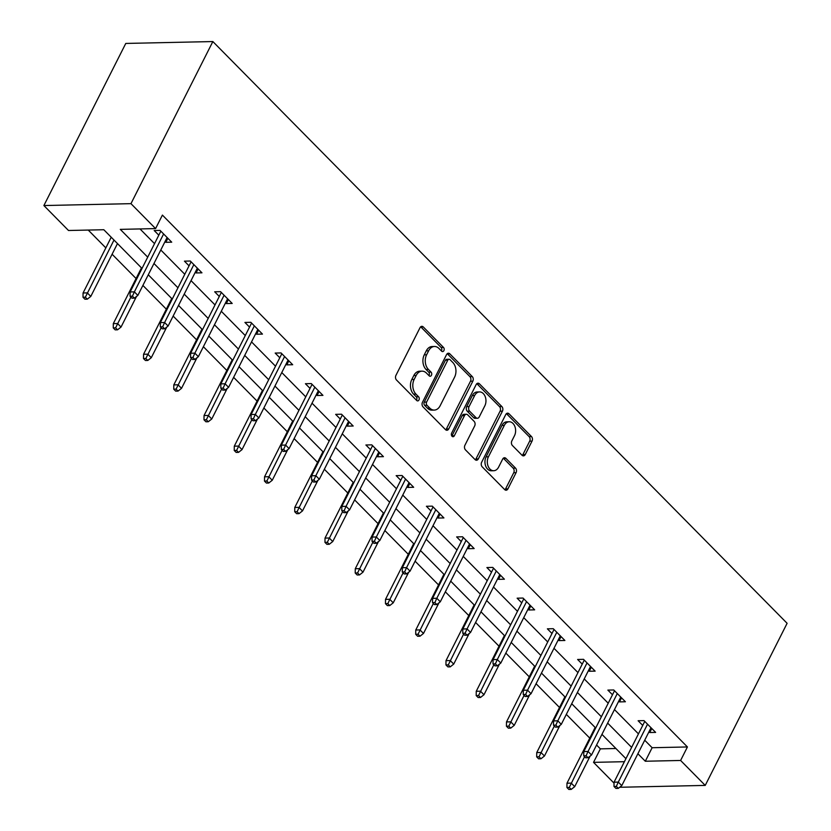 <?xml version="1.0" encoding="UTF-8"?>
<svg xmlns="http://www.w3.org/2000/svg" width="831" height="831" viewBox="0 0 831 831"><rect width="100%" height="100%" fill="white"/><g stroke="black" fill="none" stroke-linecap="round" stroke-linejoin="round"><path stroke-width="1.25" d="M443.889 350.64A2.296 1.631 88.8 0 0 443.494 347.431L423.27 326.947A3.282 2.327 88.8 0 0 421.868 326.323A3.282 2.327 88.8 0 0 420.029 327.674L395.92 375.404A3.282 2.327 88.8 0 0 396.48 379.985L416.705 400.469A2.296 1.631 88.8 0 0 417.692 400.906A2.296 1.631 88.8 0 0 418.969 399.96A2.296 1.631 88.8 0 0 418.575 396.761L415.957 394.112A10.491 7.448 88.8 0 1 414.16 379.455L416.165 375.477A10.491 7.448 88.8 0 1 422.023 371.156A10.491 7.448 88.8 0 1 426.542 373.161L429.16 375.809A2.296 1.631 88.8 0 0 430.146 376.246A2.296 1.631 88.8 0 0 431.434 375.3A2.296 1.631 88.8 0 0 431.04 372.091L428.422 369.442A10.491 7.448 88.8 0 1 426.615 354.785L428.63 350.807A10.491 7.448 88.8 0 1 434.488 346.485A10.491 7.448 88.8 0 1 438.997 348.49L441.614 351.149A2.296 1.631 88.8 0 0 442.601 351.586A2.296 1.631 88.8 0 0 443.889 350.64M441.396 350.921A2.296 1.631 88.8 0 0 441.531 350.692A2.296 1.631 88.8 0 0 441.136 347.483L420.922 326.999A3.282 2.327 88.8 0 0 420.694 326.801M416.487 400.251A2.296 1.631 88.8 0 0 416.622 400.012A2.296 1.631 88.8 0 0 416.227 396.813L413.609 394.164L415.957 394.112M428.941 375.591A2.296 1.631 88.8 0 0 429.076 375.352A2.296 1.631 88.8 0 0 428.682 372.143L426.064 369.494L428.422 369.442M522.013 455.243A3.282 2.327 88.8 0 0 523.426 455.866A3.282 2.327 88.8 0 0 525.265 454.515L532.027 441.126A3.282 2.327 88.8 0 0 531.466 436.545L509.008 413.796A3.282 2.327 88.8 0 0 507.596 413.173A3.282 2.327 88.8 0 0 505.767 414.524L481.648 462.254A3.282 2.327 88.8 0 0 482.209 466.835L504.666 489.584A3.282 2.327 88.8 0 0 506.079 490.217A3.282 2.327 88.8 0 0 507.907 488.867L516.082 472.683A3.282 2.327 88.8 0 0 515.521 468.102L505.913 458.369A3.282 2.327 88.8 0 0 504.5 457.746A3.282 2.327 88.8 0 0 502.672 459.096L498.61 467.115A8.767 6.222 88.8 0 1 493.718 470.73A8.767 6.222 88.8 0 1 488.046 466.004A8.767 6.222 88.8 0 1 488.431 456.801L504.313 425.379A8.767 6.222 88.8 0 1 509.206 421.764A8.767 6.222 88.8 0 1 514.877 426.49A8.767 6.222 88.8 0 1 514.493 435.693L511.844 440.929A3.282 2.327 88.8 0 0 512.405 445.509L522.013 455.243M644.711 740.213L652.127 747.723L687.424 746.955L680.61 760.469L705.228 785.409L787.113 623.302L212.85 41.55L125.772 43.441L43.887 205.548L68.506 230.499L103.813 229.73L142.018 268.434M687.424 746.955L162.409 215.094L155.584 228.598L130.966 203.657L212.85 41.55M472.839 381.169A3.282 2.327 88.8 0 0 472.278 376.588L449.82 353.84A3.282 2.327 88.8 0 0 448.408 353.217A3.282 2.327 88.8 0 0 446.579 354.567L422.47 402.297A3.282 2.327 88.8 0 0 423.031 406.878L445.489 429.627A3.282 2.327 88.8 0 0 446.891 430.261A3.282 2.327 88.8 0 0 448.73 428.91L472.839 381.169L470.491 381.221A3.282 2.327 88.8 0 0 469.92 376.64L447.473 353.892A3.282 2.327 88.8 0 0 447.244 353.694M479.414 383.818L501.872 406.567A3.282 2.327 88.8 0 1 502.433 411.148L478.324 458.889A3.282 2.327 88.8 0 1 476.485 460.239A3.282 2.327 88.8 0 1 475.072 459.605L465.464 449.872A3.282 2.327 88.8 0 1 464.903 445.291L474.678 425.929A3.282 2.327 88.8 0 0 474.117 421.359L467.739 414.898A3.282 2.327 88.8 0 0 466.336 414.274A3.282 2.327 88.8 0 0 464.498 415.625L454.318 435.776A2.296 1.631 88.8 0 1 453.04 436.722A2.296 1.631 88.8 0 1 451.555 435.486A2.296 1.631 88.8 0 1 451.659 433.076L476.173 384.545A3.282 2.327 88.8 0 1 478.002 383.195A3.282 2.327 88.8 0 1 479.414 383.818L477.056 383.87L499.514 406.619L501.872 406.567M140.013 228.941L154.535 243.649M160.799 249.986L184.783 274.282M191.037 280.629L215.021 304.925M221.285 311.272L245.27 335.568M251.533 341.905L275.518 366.201M281.771 372.548L305.756 396.844M312.02 403.18L336.004 427.477M342.268 433.824L366.253 458.12M372.506 464.467L396.491 488.763M402.755 495.099L426.739 519.396M433.003 525.743L456.988 550.039M463.241 556.386L487.226 580.682M493.489 587.018L517.474 611.315M523.738 617.662L547.722 641.958M553.976 648.294L577.961 672.591M584.224 678.937L608.209 703.234M614.473 709.581L638.457 733.877M165.068 241.53L165.826 242.299L171.716 242.174L160.082 230.395L154.192 230.519L158.804 235.183M195.316 272.173L196.074 272.942L201.954 272.817L190.32 261.027L184.44 261.152L189.053 265.827M225.554 302.806L226.323 303.585L232.202 303.45L220.568 291.671L214.689 291.795L219.301 296.47M255.803 333.449L256.561 334.218L262.451 334.093L250.817 322.303L244.927 322.438L249.539 327.102M286.051 364.092L286.809 364.861L292.689 364.726L281.065 352.946L275.175 353.071L279.787 357.745M316.289 394.725L317.058 395.494L322.937 395.369L311.303 383.59L305.424 383.714L310.036 388.389M346.537 425.368L347.296 426.137L353.185 426.012L341.551 414.222L335.662 414.357L340.274 419.021M376.786 456.001L377.544 456.78L383.423 456.645L371.8 444.865L365.91 444.99L370.522 449.664M407.024 486.644L407.792 487.413L413.672 487.288L402.038 475.509L396.158 475.633L400.771 480.297M437.272 517.287L438.03 518.056L443.92 517.931L432.286 506.141L426.396 506.266L431.009 510.94M467.521 547.92L468.279 548.699L474.158 548.564L462.535 536.784L456.645 536.909L461.257 541.583M497.759 578.563L498.527 579.332L504.407 579.207L492.773 567.417L486.893 567.552L491.505 572.216M528.007 609.206L528.765 609.975L534.655 609.84L523.021 598.06L517.131 598.185L521.743 602.859M558.255 639.839L559.014 640.608L564.893 640.483L553.269 628.703L547.38 628.828L551.992 633.502M588.493 670.482L589.262 671.251L595.141 671.126L583.507 659.336L577.628 659.471L582.24 664.135M618.742 701.115L619.5 701.894L625.39 701.759L613.756 689.979L607.866 690.104L612.478 694.778M648.99 731.758L649.749 732.527L655.628 732.402L644.004 720.622L638.115 720.747L642.727 725.411M88.242 230.062L105.838 247.887M112.102 254.234L136.087 278.53M142.89 285.428L166.335 309.174M173.139 316.071L196.573 339.806M203.387 346.704L226.821 370.449M233.625 377.347L257.07 401.093M263.874 407.99L287.308 431.725M294.122 438.623L317.556 462.368M324.36 469.266L347.805 493.001M354.608 499.898L378.043 523.644M384.857 530.542L408.291 554.287M415.095 561.185L438.539 584.92M445.343 591.817L468.777 615.563M475.592 622.461L499.026 646.206M505.83 653.104L529.274 676.839M536.078 683.736L559.512 707.482M566.327 714.38L589.761 738.115M596.565 745.012L600.356 748.856L615.916 748.513M614.036 783.134L593.531 762.359L624.403 761.695M600.356 748.856L593.531 762.359M619.687 787.269L705.228 785.409M637.896 753.727L645.303 761.238L680.61 760.469M155.584 228.598L120.287 229.366L147.71 257.153M153.974 263.5L177.959 287.796M184.212 294.132L208.197 318.429M214.46 324.776L238.445 349.072M244.709 355.419L268.693 379.715M274.947 386.051L298.931 410.348M305.195 416.695L329.18 440.991M335.444 447.338L359.428 471.634M365.692 477.97L389.666 502.267M395.93 508.614L419.915 532.91M426.178 539.246L450.163 563.543M456.427 569.889L480.401 594.186M486.665 600.533L510.65 624.829M516.913 631.165L540.898 655.462M547.162 661.808L571.136 686.105M577.4 692.452L601.384 716.748M607.648 723.084L631.633 747.381M130.966 203.657L43.887 205.548M625.93 758.661L601.945 734.365M595.692 728.018L571.707 703.722M565.444 697.375L541.459 673.079M535.195 666.742L511.21 642.446M504.957 636.099L480.972 611.803M474.709 605.467L450.724 581.17M444.46 574.823L420.476 550.527M414.222 544.18L390.238 519.884M383.974 513.548L359.989 489.251M353.726 482.904L329.741 458.608M323.488 452.261L299.503 427.965M293.239 421.629L269.254 397.332M262.991 390.986L239.006 366.689M232.753 360.353L208.768 336.056M202.504 329.71L178.52 305.413M172.256 299.067L148.271 274.77M652.127 747.723L645.303 761.238M165.826 242.299L167.862 238.279M196.074 272.942L198.11 268.912M226.323 303.585L228.348 299.555M256.561 334.218L258.597 330.187M286.809 364.861L288.845 360.831M317.058 395.494L319.094 391.474M347.296 426.137L349.332 422.106M377.544 456.78L379.58 452.75M407.792 487.413L409.828 483.393M438.03 518.056L440.066 514.025M468.279 548.699L470.315 544.669M498.527 579.332L500.563 575.301M528.765 609.975L530.801 605.944M559.014 640.608L561.05 636.588M589.262 671.251L591.298 667.22M619.5 701.894L621.536 697.863M649.749 732.527L651.784 728.507M434.488 346.485L432.13 346.537A10.491 7.448 88.8 0 0 426.272 350.859L428.63 350.807M426.064 369.494A10.491 7.448 88.8 0 1 424.267 354.837L426.272 350.859M422.023 371.156L419.676 371.208A10.491 7.448 88.8 0 0 413.817 375.529L416.165 375.477M413.609 394.164A10.491 7.448 88.8 0 1 411.802 379.507L413.817 375.529M445.707 429.835A3.282 2.327 88.8 0 0 446.372 428.962L470.491 381.221M450.038 359.678A2.296 1.631 88.8 0 0 449.052 359.241A2.296 1.631 88.8 0 0 447.774 360.187L426.604 402.079A2.296 1.631 88.8 0 0 426.999 405.289L429.762 408.083A10.491 7.448 88.8 0 0 434.27 410.088A10.491 7.448 88.8 0 0 440.129 405.767L454.599 377.129A10.491 7.448 88.8 0 0 452.802 362.472L450.038 359.678M449.052 359.241L446.694 359.293A2.296 1.631 88.8 0 0 445.416 360.239L447.774 360.187M434.27 410.088L431.923 410.14A10.491 7.448 88.8 0 1 427.404 408.135L424.641 405.341A2.296 1.631 88.8 0 1 424.246 402.131L445.416 360.239M475.301 459.813A3.282 2.327 88.8 0 0 475.966 458.941L500.075 411.2A3.282 2.327 88.8 0 0 499.514 406.619M466.336 414.274L463.978 414.316A3.282 2.327 88.8 0 0 462.15 415.666L451.971 435.828L454.318 435.776M484.826 405.84A8.767 6.222 88.8 0 0 485.221 396.647A8.767 6.222 88.8 0 0 479.549 391.92A8.767 6.222 88.8 0 0 474.646 395.535L469.058 406.598A3.282 2.327 88.8 0 0 469.619 411.179L475.997 417.64A3.282 2.327 88.8 0 0 477.41 418.263A3.282 2.327 88.8 0 0 479.238 416.913L484.826 405.84M479.549 391.92L477.191 391.972A8.767 6.222 88.8 0 0 472.299 395.587L474.646 395.535M477.41 418.263L475.052 418.315A3.282 2.327 88.8 0 1 473.639 417.692L467.261 411.231A3.282 2.327 88.8 0 1 466.7 406.65L472.299 395.587M509.206 421.764L506.858 421.816A8.767 6.222 88.8 0 0 501.955 425.43L504.313 425.379M493.718 470.73L491.36 470.782A8.767 6.222 88.8 0 1 485.688 466.056A8.767 6.222 88.8 0 1 486.083 456.853L501.955 425.43M504.895 489.791A3.282 2.327 88.8 0 0 505.56 488.919L513.735 472.735A3.282 2.327 88.8 0 0 513.163 468.154L503.555 458.421A3.282 2.327 88.8 0 0 503.337 458.224M522.242 455.44A3.282 2.327 88.8 0 0 522.907 454.567L529.669 441.178A3.282 2.327 88.8 0 0 529.108 436.597L506.65 413.848A3.282 2.327 88.8 0 0 506.432 413.651M83.007 297.259L84.949 299.222L87.297 299.17L85.364 297.207L83.007 297.259L83.069 292.979L87.297 292.886L90.787 296.428L117.483 243.576M85.364 297.207L113.992 240.045M83.069 292.979L111.219 237.24M90.787 296.428L87.297 299.17M160.84 231.163L130.135 291.961L134.362 291.868L163.614 233.968M132.43 296.179L130.072 296.231L132.015 298.194L134.362 298.142L132.43 296.179L134.362 291.868L137.853 295.4L167.104 237.5M130.135 291.961L130.072 296.231M134.362 298.142L137.853 295.4M113.255 327.902L115.187 329.865L117.545 329.814L115.602 327.85L113.255 327.902L113.307 323.623L117.545 323.529L121.035 327.061L136.481 296.48M115.602 327.85L130.903 297.072M113.307 323.623L141.467 267.873M121.035 327.061L117.545 329.814M143.493 358.535L145.435 360.498L147.793 360.446L145.851 358.483L143.493 358.535L143.555 354.255L147.793 354.172L151.284 357.704L166.73 327.123M145.851 358.483L161.152 327.715M143.555 354.255L171.716 298.516M151.284 357.704L147.793 360.446M191.088 261.796L160.373 322.594L164.611 322.501L193.862 264.611M162.668 326.822L160.321 326.874L162.253 328.837L164.611 328.785L162.668 326.822L164.611 322.501L168.101 326.043L197.352 268.143M160.373 322.594L160.321 326.874M164.611 328.785L168.101 326.043M221.326 292.439L190.621 353.237L194.859 353.144L224.1 295.244M192.917 357.465L190.559 357.517L192.501 359.48L194.859 359.428L192.917 357.465L194.859 353.144L198.349 356.676L227.59 298.786M190.621 353.237L190.559 357.517M194.859 359.428L198.349 356.676M173.741 389.178L175.684 391.141L178.031 391.089L176.099 389.126L173.741 389.178L173.804 384.898L178.031 384.805L181.522 388.337L196.978 357.756M176.099 389.126L191.4 358.358M173.804 384.898L201.954 329.159M181.522 388.337L178.031 391.089M203.99 419.811L205.922 421.784L208.28 421.733L206.337 419.759L203.99 419.811L204.042 415.542L208.28 415.448L211.77 418.98L227.216 388.399M206.337 419.759L221.638 388.991M204.042 415.542L232.202 359.792M211.77 418.98L208.28 421.733M234.228 450.454L236.17 452.417L238.528 452.365L236.586 450.402L234.228 450.454L234.29 446.174L238.528 446.081L242.018 449.623L257.465 419.042M236.586 450.402L251.886 419.634M234.29 446.174L262.451 390.435M242.018 449.623L238.528 452.365M251.575 323.082L220.869 383.87L225.097 383.787L254.348 325.887M223.165 388.098L220.807 388.15L222.75 390.113L225.097 390.061L223.165 388.098L225.097 383.787L228.587 387.319L257.839 329.419M220.869 383.87L220.807 388.15M225.097 390.061L228.587 387.319M281.823 353.715L251.107 414.513L255.346 414.42L284.597 356.53M253.403 418.741L251.055 418.793L252.988 420.756L255.346 420.704L253.403 418.741L255.346 414.42L258.836 417.951L288.087 360.062M251.107 414.513L251.055 418.793M255.346 420.704L258.836 417.951M312.061 384.358L281.356 445.156L285.594 445.063L314.835 387.163M283.651 449.374L281.304 449.426L283.236 451.399L285.594 451.347L283.651 449.374L285.594 445.063L289.084 448.595L318.325 390.705M281.356 445.156L281.304 449.426M285.594 451.347L289.084 448.595M342.31 415.001L311.604 475.789L315.832 475.696L345.083 417.806M313.9 480.017L311.542 480.069L313.484 482.032L315.832 481.98L313.9 480.017L315.832 475.696L319.322 479.238L348.573 421.338M311.604 475.789L311.542 480.069M315.832 481.98L319.322 479.238M372.558 445.634L341.842 506.432L346.08 506.339L375.332 448.439M344.138 510.66L341.79 510.712L343.722 512.675L346.08 512.623L344.138 510.66L346.08 506.339L349.571 509.87L378.822 451.981M341.842 506.432L341.79 510.712M346.08 512.623L349.571 509.87M402.796 476.277L372.091 537.075L376.329 536.982L405.57 479.082M374.386 541.293L372.039 541.345L373.971 543.308L376.329 543.256L374.386 541.293L376.329 536.982L379.819 540.514L409.06 482.614M372.091 537.075L372.039 541.345M376.329 543.256L379.819 540.514M433.044 506.91L402.339 567.708L406.577 567.615L435.818 509.725M404.635 571.936L402.277 571.988L404.219 573.951L406.567 573.899L404.635 571.936L406.577 567.615L410.057 571.157L439.308 513.257M402.339 567.708L402.277 571.988M406.567 573.899L410.057 571.157M463.293 537.553L432.577 598.351L436.815 598.258L466.066 540.358M434.873 602.579L432.525 602.631L434.457 604.594L436.815 604.542L434.873 602.579L436.815 598.258L440.305 601.789L469.557 543.9M432.577 598.351L432.525 602.631M436.815 604.542L440.305 601.789M493.531 568.196L462.825 628.984L467.064 628.901L496.304 571.001M465.121 633.212L462.774 633.264L464.706 635.227L467.064 635.175L465.121 633.212L467.064 628.901L470.554 632.433L499.795 574.533M462.825 628.984L462.774 633.264M467.064 635.175L470.554 632.433M523.779 598.829L493.074 659.627L497.312 659.534L526.553 601.644M495.369 663.855L493.012 663.907L494.954 665.87L497.302 665.818L495.369 663.855L497.312 659.534L500.792 663.065L530.043 605.176M493.074 659.627L493.012 663.907M497.302 665.818L500.792 663.065M554.028 629.472L523.312 690.27L527.55 690.177L556.801 632.277M525.608 694.487L523.26 694.539L525.202 696.503L527.55 696.461L525.608 694.487L527.55 690.177L531.04 693.708L560.291 635.819M523.312 690.27L523.26 694.539M527.55 696.461L531.04 693.708M584.266 660.115L553.56 720.903L557.798 720.809L587.039 662.92M555.856 725.131L553.508 725.183L555.44 727.146L557.798 727.094L555.856 725.131L557.798 720.809L561.289 724.352L590.529 666.452M553.56 720.903L553.508 725.183M557.798 727.094L561.289 724.352M264.476 481.097L266.419 483.06L268.766 483.008L266.834 481.045L264.476 481.097L264.538 476.817L268.766 476.724L272.256 480.256L287.713 449.675M266.834 481.045L282.135 450.277M264.538 476.817L292.689 421.068M272.256 480.256L268.766 483.008M294.725 511.73L296.657 513.693L299.015 513.641L297.072 511.678L294.725 511.73L294.776 507.461L299.015 507.367L302.505 510.899L317.951 480.318M297.072 511.678L312.373 480.91M294.776 507.461L322.937 451.711M302.505 510.899L299.015 513.641M324.963 542.373L326.905 544.336L329.263 544.284L327.321 542.321L324.963 542.373L325.025 538.093L329.263 538L332.753 541.542L348.199 510.951M327.321 542.321L342.621 511.553M325.025 538.093L353.185 482.354M332.753 541.542L329.263 544.284M355.211 573.016L357.153 574.979L359.501 574.927L357.569 572.964L355.211 573.016L355.273 568.736L359.501 568.643L362.991 572.175L378.448 541.594M357.569 572.964L372.87 542.186M355.273 568.736L383.423 512.987M362.991 572.175L359.501 574.927M385.459 603.649L387.391 605.612L389.749 605.56L387.807 603.597L385.459 603.649L385.511 599.369L389.749 599.286L393.24 602.818L408.686 572.237M387.807 603.597L403.108 572.829M385.511 599.369L413.672 543.63M393.24 602.818L389.749 605.56M415.697 634.292L417.64 636.255L419.998 636.203L418.055 634.24L415.697 634.292L415.76 630.012L419.998 629.919L423.488 633.451L438.934 602.87M418.055 634.24L433.356 603.472M415.76 630.012L443.92 574.273M423.488 633.451L419.998 636.203M445.946 664.925L447.888 666.898L450.236 666.846L448.304 664.873L445.946 664.925L446.008 660.655L450.236 660.562L453.726 664.094L469.183 633.513M448.304 664.873L463.605 634.105M446.008 660.655L474.158 604.906M453.726 664.094L450.236 666.846M476.194 695.568L478.126 697.531L480.484 697.479L478.542 695.516L476.194 695.568L476.246 691.288L480.484 691.195L483.974 694.737L499.421 664.156M478.542 695.516L493.843 664.748M476.246 691.288L504.407 635.549M483.974 694.737L480.484 697.479M506.432 726.211L508.375 728.174L510.733 728.122L508.79 726.159L506.432 726.211L506.495 721.931L510.733 721.838L514.223 725.37L529.669 694.789M508.79 726.159L524.091 695.391M506.495 721.931L534.655 666.182M514.223 725.37L510.733 728.122M536.681 756.844L538.623 758.807L540.971 758.755L539.039 756.792L536.681 756.844L536.743 752.574L540.971 752.481L544.461 756.013L559.917 725.432M539.039 756.792L554.339 726.024M536.743 752.574L564.893 696.825M544.461 756.013L540.971 758.755M614.514 690.748L583.809 751.546L588.047 751.453L617.288 693.553M586.104 755.774L583.746 755.826L585.689 757.789L588.036 757.737L586.104 755.774L588.047 751.453L591.527 754.984L620.778 697.095M583.809 751.546L583.746 755.826M588.036 757.737L591.527 754.984M566.929 787.487L568.861 789.45L571.219 789.398L569.277 787.435L566.929 787.487L566.981 783.207L571.219 783.114L574.709 786.656L590.155 756.065M569.277 787.435L584.577 756.667M566.981 783.207L595.141 727.468M574.709 786.656L571.219 789.398M644.763 721.391L614.047 782.189L618.285 782.096L647.536 724.196M616.342 786.406L613.995 786.458L615.937 788.422L618.285 788.37L616.342 786.406L618.285 782.096L621.775 785.627L651.026 727.727M614.047 782.189L613.995 786.458M618.285 788.37L621.775 785.627M441.136 347.483L443.494 347.431M416.227 396.813L418.575 396.761M428.682 372.143L431.04 372.091M424.267 354.837L426.615 354.785M411.802 379.507L414.16 379.455M420.922 326.999L423.27 326.947M446.372 428.962L448.73 428.91M447.473 353.892L449.82 353.84M469.92 376.64L472.278 376.588M424.246 402.131L426.604 402.079M424.641 405.341L426.999 405.289M427.404 408.135L429.762 408.083M500.075 411.2L502.433 411.148M475.966 458.941L478.324 458.889M462.15 415.666L464.498 415.625M466.7 406.65L469.058 406.598M467.261 411.231L469.619 411.179M473.639 417.692L475.997 417.64M486.083 456.853L488.431 456.801M503.555 458.421L505.913 458.369M513.163 468.154L515.521 468.102M513.735 472.735L516.082 472.683M505.56 488.919L507.907 488.867M506.65 413.848L509.008 413.796M529.108 436.597L531.466 436.545M529.669 441.178L532.027 441.126M522.907 454.567L525.265 454.515"/></g></svg>
